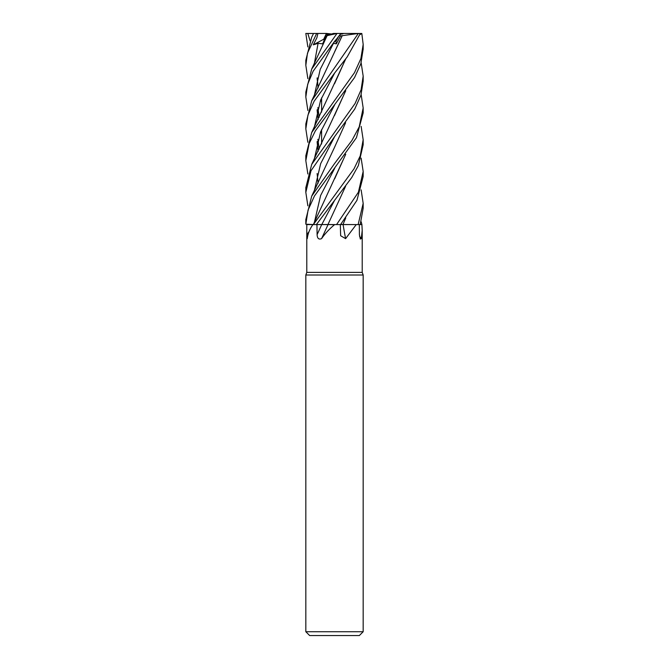 <?xml version="1.0" encoding="UTF-8"?>
<svg xmlns="http://www.w3.org/2000/svg" width="669" height="669" viewBox="0 0 669 669"><rect width="100%" height="100%" fill="white"/><g stroke="black" fill="none" stroke-linecap="round" stroke-linejoin="round"><path stroke-width="1" d="M361.143 158.135L363.175 171.481L358.392 192.229L336.566 224.592L327.961 224.525L334.5 224.717M345.605 218.094L343.005 224.525L358.4 224.592L343.021 224.592L361.896 224.592L362.213 230.462L361.277 238.641L360.323 239.042L359.404 234.618L359.312 224.592M340.638 224.5L343.013 224.5L340.638 224.5M306.787 235.864L306.787 224.592L312.916 224.592C309.722 229.066 307.84 233.749 307.272 238.641L306.787 235.864L306.787 272.375L362.213 272.375L363.175 275.009L363.175 631.728L305.825 631.728L309.655 635.55L359.345 635.55L363.175 631.728M356.251 224.592L345.605 238.641L340.638 235.739L340.32 224.592M306.787 272.375L305.825 275.009L363.175 275.009M340.145 34.403L343.883 33.45L361.82 33.483L363.175 44.413L360.884 58.604L354.503 72.662L311.695 132.537L305.825 155.71M338.74 36.143L335.922 41.461L335.035 40.75L335.922 41.461L338.74 36.143M327.86 224.592L334.642 224.592C329.282 229.066 324.925 233.749 321.572 238.641C318.795 239.786 317.307 238.448 317.106 234.618L316.947 224.592M328.036 224.592A484.381 137.12 -74.5 0 1 321.572 238.641M361.143 126.391L363.167 139.762L360.215 155.936L353.985 168.881L313.343 224.592L345.731 154.28M313.427 224.592L328.086 224.592M336.566 224.592L343.021 224.592M343.097 224.592A484.381 264.489 -72.2 0 0 345.605 238.641M359.496 236.115A484.381 466.929 -15.3 0 0 361.277 238.641M361.143 221.74L361.921 224.592L360.19 224.575L361.486 224.592M312.916 224.592L313.343 224.592M306.787 224.592L313.368 224.55L305.825 224.199L308.083 209.999L314.463 195.967L356.452 137.68L363.167 112.91L363.167 108.002L359.211 126.842L351.969 140.406L334.5 163.629L311.704 196.134L305.825 219.624M345.597 186.283L327.927 224.592M315.634 224.6L321.789 224.541L315.634 224.6M325.41 224.525L327.183 224.525M345.739 217.91L342.971 224.592M331.632 34.002L326.472 33.45L323.696 39.254L324.214 40.031L323.696 39.254L325.962 34.403L330.26 34.403M307.857 78.641L305.825 65.319L307.489 53.152L316.654 33.45L317.9 33.45L316.872 37.782L313.284 44.848L318.093 43.318L322.634 43.853L326.029 35.909L329.549 34.403M335.654 39.981L336.34 43.853L340.529 35.909L358.333 33.483L311.704 100.793L305.825 123.907L305.825 128.841L307.966 115.051L314.112 101.245L334.5 73.197L347.144 57.007L360.348 33.45M313.284 44.848L324.808 38.651M328.136 35.005L333.43 33.45L340.922 33.45L332.108 44.848L333.48 43.318L336.34 43.853M326.455 33.483L326.974 34.403M340.563 224.592L356.953 200.324L363.167 176.516L363.167 171.749M307.857 46.939L305.825 33.45L307.815 33.45L310.065 40.776M316.37 224.592L351.727 177.544L358.341 165.619L363.167 144.755M361.143 189.871L363.167 203.359L358.141 224.592M360.19 224.592L363.167 208.251L363.167 203.359M307.857 110.444L305.825 97.022L307.69 84.286L313.109 71.274L334.659 41.227M337.017 33.45L311.704 69.041L305.825 92.054L305.825 97.022M361.143 94.521L363.175 108.002M307.857 205.801L305.825 192.363L310.993 170.771L334.5 136.769L354.721 109.089L360.951 95.149L363.167 81.175L363.175 76.132L361.093 89.78L355.055 103.544L311.704 164.398L305.825 187.671M361.143 62.794L363.175 76.132M307.857 173.982L305.825 160.66L309.12 143.559L315.4 130.79L354.545 77.562L360.825 63.839L363.175 49.054M326.882 224.525L321.764 224.592M313.243 34.086L311.695 37.18L305.825 60.269L305.825 65.319M334.667 200.198L321.789 224.541L334.667 200.198M342.244 35.658L311.704 100.793M317.114 110.017L318.068 119.659M320.852 131.325L321.597 133.675M342.202 35.641L334.642 51.722M317.206 109.708L318.143 119.508M320.894 131.216L321.597 133.432M333.48 43.318L320.217 69.375L314.321 95.433M345.739 90.733L311.704 164.39M317.114 173.547L318.076 183.264M345.605 90.909L334.475 115.57M334.659 104.857L320.585 131.96L314.321 159.071M334.684 178.782L345.597 154.464M334.659 168.345L320.61 195.499L314.321 222.652L320.61 195.499L334.659 168.345M345.605 122.745L334.651 147.055M334.659 136.568L320.652 163.671L314.321 190.782L320.652 163.671L334.659 136.568M334.642 147.088L311.704 196.134M307.857 142.288L305.825 128.841M345.605 59.106L334.559 83.7M317.206 141.519L318.143 151.236M334.659 73.005L320.61 100.158L314.321 127.302L320.61 100.158L334.659 73.005M359.88 34.704L361.82 33.483M345.739 58.922L311.695 132.529M317.114 141.836L318.068 151.395M343.005 224.525L340.621 224.525M317.206 77.872L318.143 87.773M320.894 99.464L321.597 101.721M326.029 35.909L327.174 35.641M318.093 43.318L314.321 63.731L318.093 43.318M327.208 35.624L336.9 33.483M327.116 35.658L311.704 69.041M317.114 78.206L318.076 87.923M320.852 99.572L321.597 101.956M307.815 33.45L313.661 33.483M340.529 35.909L339.526 35.173M342.545 34.002L341.039 33.45L343.883 33.45M317.9 33.45L326.472 33.45M313.736 33.45L316.654 33.45M321.705 224.592A484.13 137.053 -74.5 0 1 317.106 234.618M309.019 231.683A484.13 435.251 -54.1 0 1 306.787 234.618M362.213 230.462L362.213 272.375M321.597 97.808L321.597 112.124L321.597 97.808M321.597 129.61L321.597 144.002L321.597 129.61M305.825 275.009L305.825 631.728M363.167 144.788L363.167 139.762M363.175 49.431L363.175 44.413M313.276 34.019L311.695 37.18M319.222 117.234L317.867 107.6M319.222 149.02L317.867 139.344M305.825 160.451L305.825 155.609M305.825 192.363L305.825 187.404M305.825 224.199L305.825 219.24"/></g></svg>
